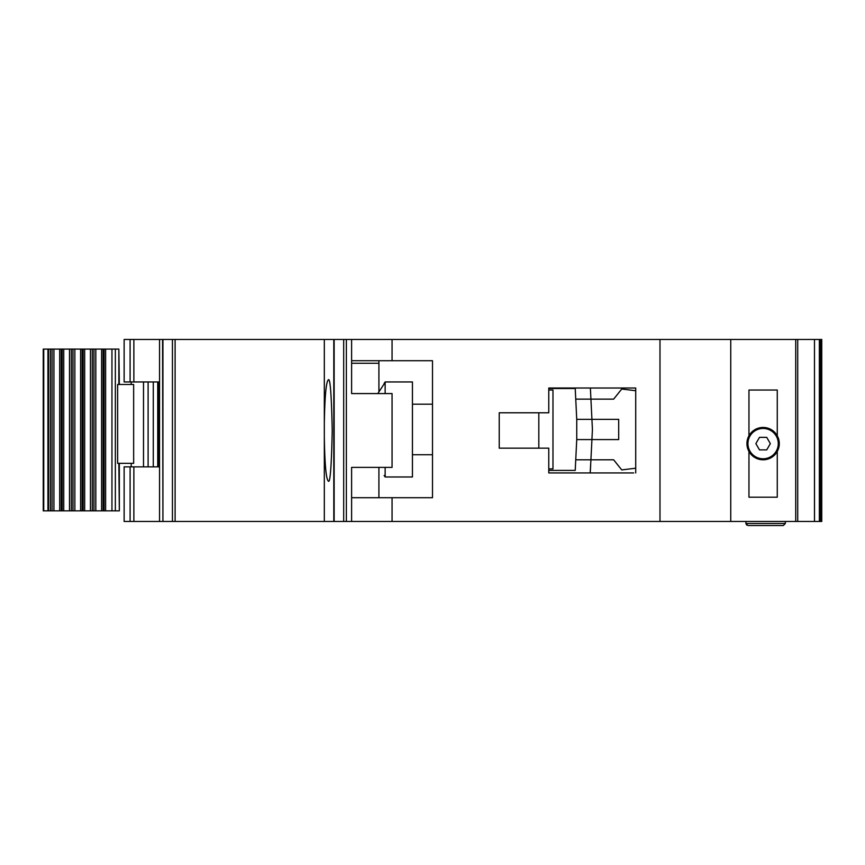 <?xml version="1.0" encoding="UTF-8"?>
<svg xmlns="http://www.w3.org/2000/svg" width="865" height="865" viewBox="0 0 865 865"><rect width="100%" height="100%" fill="white"/><g stroke="black" fill="none" stroke-linecap="round" stroke-linejoin="round"><path stroke-width="1.3" d="M92.296 349.092L115.348 349.092L115.348 510.858L92.296 510.858L92.296 349.092L83.148 349.092L83.148 510.858L92.296 510.858M133.653 384.471L133.653 463.337L117.629 463.337L117.629 384.471L133.653 384.471M118.851 384.471L118.851 349.092L119.327 384.471M119.327 463.337L119.327 510.858L118.851 463.337M115.348 510.858L118.851 510.858M118.851 349.092L115.348 349.092M62.204 510.858L43.25 510.858L43.25 349.092L62.204 349.092L62.204 510.858L71.352 510.858L71.352 349.092L62.204 349.092M71.352 349.092L83.148 349.092M83.148 510.858L71.352 510.858M763.114 458.785A15.17 15.17 0 0 1 747.944 443.626A15.17 15.17 0 0 1 763.114 428.456A15.17 15.17 0 0 1 778.273 443.626A15.17 15.17 0 0 1 763.114 458.785M759.492 449.887L755.869 443.626L759.492 437.355L766.725 437.355L770.347 443.626L766.725 449.887L759.492 449.887M523.66 412.789L499.224 412.789L538.819 412.789L538.819 448.167L499.224 448.167L523.66 448.167M548.767 390.039L552.973 390.039L552.973 468.895L548.767 468.895M548.767 470.409L575.225 470.409L575.744 459.802L613.642 459.802L621.73 469.911L635.721 468.203L635.721 472.939L635.721 388.017L548.767 388.017L548.767 412.789L499.224 412.789L499.224 448.167L499.224 412.789L499.224 448.167L548.767 448.167L548.767 472.939L633.699 472.939M576.739 439.582L576.739 419.352L591.93 419.352L592.384 428.716A15.17 15.17 0 0 1 592.384 430.219L591.93 439.582L576.739 439.582L575.744 459.802L590.925 459.802L590.179 472.939M576.739 419.352L575.225 388.515L562.077 388.515M575.495 394.083L575.225 388.515L548.767 388.515M562.077 470.409L575.225 470.409L575.495 464.851M590.676 464.851L590.363 471.166M590.676 394.083L590.384 388.017L590.925 399.133L575.744 399.133L613.642 399.133L621.73 389.023L635.721 390.731M590.925 459.802L591.93 439.582L618.691 439.582L618.691 419.352L591.93 419.352L590.925 399.133M412.443 454.741L432.5 454.741M412.443 404.193L432.5 404.193M384.136 383.465L385.141 381.952L385.141 393.575M385.141 467.381L385.141 476.983L412.443 476.983L412.443 381.952L385.141 381.952M384.136 475.469L385.141 476.983M384.136 383.941L377.789 393.575L384.136 383.941M748.96 451.454L748.96 497.202L777.267 497.202L777.267 451.454A16.176 16.176 0 0 1 748.96 451.454A16.176 16.176 0 0 1 763.114 427.44A16.176 16.176 0 0 1 777.267 435.787L777.267 390.039L748.96 390.039L748.96 435.787M133.87 521.476L124.138 521.476L124.138 466.873L133.87 466.873L133.87 521.476L159.56 521.476L159.56 466.873L133.87 466.873M819.36 339.48L819.36 521.476L821.75 521.476L821.75 339.48L333.804 339.48L333.804 521.476L324.321 521.476L324.321 437.614C324.797 464.3 326.105 478.778 328.246 481.026C330.127 483.903 331.457 467.057 332.225 430.478C331.457 393.899 330.127 377.054 328.246 379.93C326.105 382.179 324.797 396.657 324.321 423.342L324.321 521.476L162.934 521.476L162.934 339.48L175.108 339.48L175.108 521.476M162.934 521.476L162.577 339.48L124.138 339.48L124.138 381.952L159.56 381.952L159.538 466.873M333.804 339.48L175.108 339.48M392.061 339.48L392.061 360.716L432.5 360.716L432.5 497.71L392.061 497.71L392.061 521.476L351.612 521.476L351.612 467.381L392.061 467.381L392.061 393.575L351.612 393.575L351.612 339.48M351.612 497.71L392.061 497.71M819.36 521.476L392.061 521.476M343.686 339.48L343.686 521.476L351.612 521.476M343.686 521.476L334.15 521.476L334.15 339.48M162.577 521.476L159.56 521.476M785.355 521.476L785.355 523.498L783.333 525.52L747.944 525.52L783.333 525.52M745.922 521.476L745.922 523.498L747.944 525.52M659.984 521.476L659.984 339.48M730.752 521.476L730.752 339.48M777.267 451.454A16.176 16.176 0 0 0 777.267 435.787M159.56 339.48L159.56 381.952M324.321 423.342L324.321 339.48L324.321 423.342M745.922 523.498L746.646 525.044L745.922 523.498L785.355 523.498M378.913 497.71L378.913 467.381M378.913 391.867L378.913 363.246L351.612 363.246M392.061 360.716L351.612 360.716M378.913 360.716L378.913 363.246M770.942 457.78L768.553 457.78M757.664 457.78L755.275 457.78M153.289 466.873L153.289 381.952M148.11 466.873L148.11 381.952M143.504 466.873L143.504 381.952M158.955 381.952L158.955 466.873M111.953 349.092L111.953 510.858M43.737 510.858L43.737 349.092M105.627 349.092L105.627 510.858M47.943 510.858L47.943 349.092M104.092 349.092L104.092 510.858M48.559 510.858L48.559 349.092M103.119 510.858L103.119 349.092M50.408 510.858L50.408 349.092M101.583 510.858L101.583 349.092M52.084 349.092L52.084 510.858M95.82 510.858L95.82 349.092M53.933 349.092L53.933 510.858M93.971 510.858L93.971 349.092M59.696 349.092L59.696 510.858M61.231 349.092L61.231 510.858M90.457 349.092L90.457 510.858M84.673 349.092L84.673 510.858M63.74 510.858L63.74 349.092M69.492 510.858L69.492 349.092M82.132 510.858L82.132 349.092M80.618 510.858L80.618 349.092M72.984 349.092L72.984 510.858M74.855 510.858L74.855 349.092M795.724 521.476L795.724 339.48M814.484 521.476L814.484 339.48L814.516 521.476M797.714 339.48L797.714 521.476M130.096 521.476L130.096 466.873M172.438 339.48L172.438 521.476M346.368 521.476L346.368 339.48M820.204 521.476L820.204 339.48M821.415 339.48L821.415 521.476M130.096 339.48L130.096 381.952M133.87 339.48L133.87 381.952M131.21 466.873L131.21 463.337M131.21 384.471L131.21 381.952M157.733 381.952L157.733 466.873"/></g></svg>

